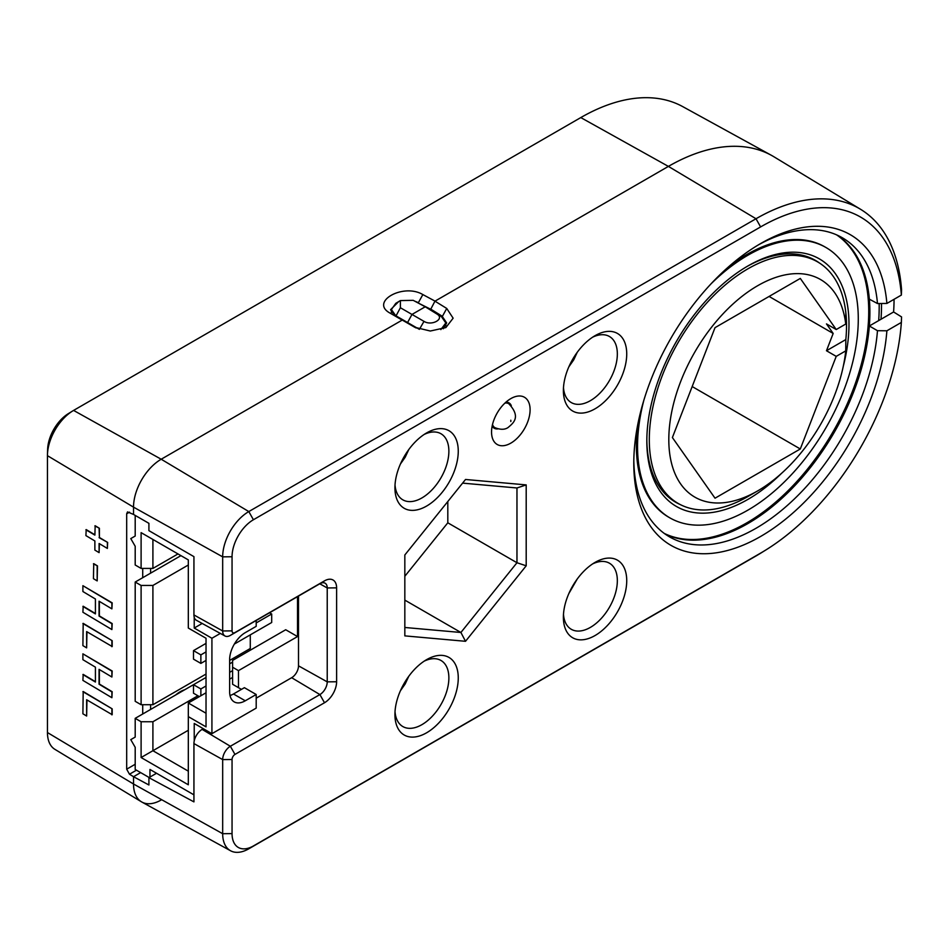 <?xml version="1.0" encoding="UTF-8"?>
<svg xmlns="http://www.w3.org/2000/svg" width="949" height="949" viewBox="0 0 949 949"><rect width="100%" height="100%" fill="white"/><g stroke="black" fill="none" stroke-linecap="round" stroke-linejoin="round"><path stroke-width="1.42" d="M845.749 324.036A125.648 72.551 120 0 0 757.658 285.72A125.648 72.551 120 0 0 668.808 439.612A125.648 72.551 120 0 0 757.658 490.906L747.907 496.541A139.456 80.511 -60 0 1 678.179 503.445A139.456 80.511 -60 0 1 656.803 391.7A139.456 80.511 -60 0 1 747.907 268.816A139.456 80.511 -60 0 1 817.635 261.912A139.456 80.511 -60 0 1 845.832 312.731L845.749 324.036L836.223 329.54L800.304 278.425L715.024 327.654L672.39 437.548L715.024 498.201L800.304 448.972L692.177 386.551M747.907 496.541L757.67 490.906A125.648 72.551 120 0 0 757.67 490.906A125.648 72.551 120 0 0 845.749 350.869L845.832 339.564L826.472 350.739L836.223 356.373L845.749 350.869M800.304 448.972L836.223 356.373M836.223 329.54L826.472 323.906L833.175 333.455L769.081 296.444M833.175 333.455L826.472 350.739M845.832 312.731A139.456 80.511 -60 0 1 845.832 339.564M633.813 460.49A172.718 99.716 120 0 0 668.499 536.256A172.718 99.716 120 0 0 755.926 528.332A172.718 99.716 120 0 0 877.481 330.703L886.888 330.786A179.349 103.548 -60 0 1 760.612 536.458A179.349 103.548 -60 0 1 633.79 463.242A179.349 103.548 -60 0 1 760.612 243.573L760.612 243.573A179.349 103.548 -60 0 1 886.888 303.443L877.481 303.55A172.718 99.716 120 0 0 841.205 237.131A172.718 99.716 120 0 0 758.239 244.972M595.059 335.673L595.059 335.673A44.793 25.86 -60 0 1 626.731 353.953A44.793 25.86 -60 0 1 595.059 408.805A44.793 25.86 -60 0 1 563.386 390.525A44.793 25.86 -60 0 1 595.059 335.673L595.059 335.673M563.481 387.655A38.15 22.029 120 0 0 571.049 402.435A38.15 22.029 120 0 0 590.361 400.68A38.15 22.029 120 0 0 615.355 366.848A38.15 22.029 120 0 0 609.199 336.361A38.15 22.029 120 0 0 592.615 337.192M595.059 562.389L595.059 562.389A44.793 25.86 -60 0 1 626.731 580.681A44.793 25.86 -60 0 1 595.059 635.533A44.793 25.86 -60 0 1 563.386 617.241A44.793 25.86 -60 0 1 595.059 562.389L595.059 562.389M563.481 614.371A38.15 22.029 120 0 0 571.049 629.151A38.15 22.029 120 0 0 590.361 627.408A38.15 22.029 120 0 0 615.355 593.564A38.15 22.029 120 0 0 609.199 563.077A38.15 22.029 120 0 0 592.615 563.908M426.599 659.65L426.599 659.65A44.793 25.86 -60 0 1 458.26 677.942A44.793 25.86 -60 0 1 426.599 732.794A44.793 25.86 -60 0 1 394.926 714.502A44.793 25.86 -60 0 1 426.599 659.65L426.599 659.65M395.021 711.631A38.15 22.029 120 0 0 402.59 726.412A38.15 22.029 120 0 0 421.902 724.668A38.15 22.029 120 0 0 446.884 690.825A38.15 22.029 120 0 0 440.739 660.338A38.15 22.029 120 0 0 424.156 661.168M426.599 432.934L426.599 432.934A44.793 25.86 -60 0 1 458.26 451.214A44.793 25.86 -60 0 1 426.599 506.066A44.793 25.86 -60 0 1 394.926 487.786A44.793 25.86 -60 0 1 426.599 432.934L426.599 432.934M395.021 484.915A38.15 22.029 120 0 0 402.59 499.696A38.15 22.029 120 0 0 421.902 497.94A38.15 22.029 120 0 0 446.884 464.108A38.15 22.029 120 0 0 440.739 433.622A38.15 22.029 120 0 0 424.156 434.452M510.823 398.616A27.26 15.742 -60 0 1 511.475 398.248A27.26 15.742 -60 0 1 530.1 410.122A27.26 15.742 -60 0 1 510.823 443.136A27.26 15.742 -60 0 1 491.558 432.744A27.26 15.742 -60 0 1 510.823 398.616M511.309 405.709A14.674 8.47 120 0 0 509.032 402.898A14.674 8.47 120 0 0 505.936 402.162M877.481 330.703L869.343 325.982L881.004 319.255A188.946 109.088 120 0 0 881.502 303.502M877.481 303.55L869.343 299.16A172.516 99.609 120 0 0 837.054 235.055A172.516 99.609 120 0 1 841.277 419.422A172.516 99.609 120 0 1 681.18 539.127A172.516 99.609 120 0 1 664.644 533.694A172.516 99.609 120 0 0 747.907 523.54A172.516 99.609 120 0 0 869.343 325.982M492.175 425.994A14.674 8.47 120 0 0 494.358 428.307A14.674 8.47 120 0 0 497.94 428.865M860.518 209.266A206.502 119.23 -60 0 1 901.55 289.742L901.36 295.08A199.753 115.327 120 0 0 760.612 226.918L253.419 519.744A30.214 17.438 120 0 0 232.054 556.755L232.054 630.871A4.128 2.384 120 0 0 234.972 632.556L324.499 580.859A17.129 9.893 -60 0 1 336.61 587.858L336.61 681.762A17.129 9.893 -60 0 1 324.499 702.746L234.972 754.431A4.128 2.384 120 0 0 232.054 759.497L232.054 833.613A30.214 17.438 120 0 0 253.419 845.95L760.612 553.113A199.753 115.327 120 0 0 765.724 550.052L761.288 552.804A206.502 119.23 -60 0 1 756.009 555.972L248.804 848.797A36.964 21.341 -60 0 1 230.548 850.755A36.964 21.341 -60 0 1 222.671 833.708L222.671 759.591A10.878 6.275 -60 0 1 230.358 746.258L319.896 694.573A10.38 5.991 120 0 0 327.227 681.856L327.227 587.953A10.38 5.991 120 0 0 325.021 583.161A10.38 5.991 120 0 0 319.896 583.718L230.358 635.403A10.878 6.275 -60 0 1 224.984 635.984A10.878 6.275 -60 0 1 222.671 630.966L222.671 556.849A36.964 21.341 -60 0 1 248.804 511.57L756.009 218.745A206.502 119.23 -60 0 1 860.518 209.266L774.004 156.822A208.661 120.476 120 0 0 668.393 166.395L434.962 301.165L446.73 308.449L453.136 318.188L445.876 327.571L430.312 331.023L414.749 327.275L402.246 320.062L161.2 459.233A39.123 22.586 120 0 0 133.524 507.146L133.524 514.441L127.51 511.914L126.68 513.789L126.68 769.188L135.197 764.265M402.246 320.062L416.137 327.986M232.054 759.497L222.671 759.591L193.94 743.577L193.94 801.881L148.91 777.658L148.91 784.989L133.524 776.709L133.524 784.004A39.123 22.586 120 0 0 141.875 802.059L230.548 850.755M193.94 743.577A11.578 6.679 -60 0 1 202.125 729.39L230.358 746.258L234.972 754.431M298.508 596.055L298.508 665.842A9.68 5.587 -60 0 1 291.663 677.705L256.194 698.179M203.323 728.713L202.125 729.39M224.984 635.984L196.419 620.29A11.578 6.679 -60 0 1 193.94 614.952L222.671 630.966L232.054 630.871M398.71 301.58L390.561 309.694L395.092 316.017L402.174 320.098L161.2 459.233A39.123 22.586 120 0 0 133.524 507.146L133.524 514.441L148.91 523.326L148.91 530.645L193.94 556.648L193.94 614.952M136.466 770.185L129.479 774.218L133.524 776.709L140.654 772.605L133.524 776.709L133.524 784.004A39.123 22.586 120 0 0 141.389 801.775A39.123 22.586 120 0 0 161.2 799.983M404.832 554.975L465.52 479.482L526.197 484.903L526.197 565.806L465.52 641.299L404.832 635.877L404.832 554.975M765.724 550.052A199.753 115.327 120 0 0 901.36 322.423L901.55 316.907L893.602 311.972A206.704 119.337 120 0 0 894.065 299.303M886.888 330.786L901.36 322.423M901.36 295.08L886.888 303.443M156.538 773.257L148.91 777.658M404.832 627.479L460.906 632.485L516.968 562.733L516.968 487.976L462.59 483.124M404.832 600.112L460.906 632.485L465.52 641.299M404.832 576.268L447.809 522.804L516.968 562.733L526.197 565.806M447.809 522.804L447.809 501.511M418.402 303.122L430.431 309.113L430.431 309.813L434.962 301.165M881.004 319.255L893.602 311.972M443.302 328.757L446.659 322.933L442.044 316.112L430.431 308.935M516.968 487.976L526.197 484.903M142.718 714.004L142.718 704.716M142.718 577.704L142.718 568.415M402.174 320.098L390.395 313.3C369.161 302.209 402.922 282.719 422.851 294.57L435.045 301.13L668.393 166.395L756.009 218.745L760.612 226.918M580.788 117.581L668.393 166.395A208.661 120.476 120 0 1 771.43 155.339L682.758 106.632A206.502 119.23 120 0 0 580.788 117.581L73.583 410.419A36.964 21.341 120 0 0 72.646 410.976A36.964 21.341 120 0 0 47.462 454.583A36.964 21.341 120 0 0 47.45 455.686L47.45 732.545A36.964 21.341 120 0 0 54.876 749.33L141.389 801.775M93.737 563.659L97.486 565.901L97.178 580.907L93.441 578.665L93.737 563.659M99.396 543.67L99.099 552.626L94.876 550.1L94.876 540.966L85.908 535.604L86.205 529.589L94.876 534.773M85.908 529.767L94.876 535.117L95.173 525.746L99.396 528.273L99.396 537.478L107.664 542.425L107.367 548.439L99.099 543.492L99.099 552.626M86.94 699.947L86.644 716.021L82.895 713.79L83.192 691.513L112.184 708.844L112.184 714.692L86.644 699.757L86.644 716.021M82.895 674.549L95.422 682.046L95.422 667.171L82.895 659.685L82.895 653.837L111.887 671.168L111.887 677.017L99.064 669.353L99.064 684.217L111.887 691.88L111.887 697.717L82.895 680.386L83.192 674.383L95.422 681.69M82.895 653.837L112.184 671.002L111.887 677.017M99.36 669.531L99.36 684.051L112.184 691.714L111.887 697.717M86.94 631.797L86.644 647.87L82.895 645.628L83.192 623.363L112.184 640.694L112.184 646.53L86.644 631.607L86.644 647.87M82.895 606.399L95.422 613.896L95.422 599.021L82.895 591.535L82.895 585.687L111.887 603.018L111.887 608.867L99.064 601.203L99.064 616.067L111.887 623.73L111.887 629.567L82.895 612.235L83.192 606.233L95.422 613.54M82.895 585.687L112.184 602.852L111.887 608.867M99.36 601.381L99.36 615.901L112.184 623.564L111.887 629.567M129.479 774.218L126.68 769.188M47.462 454.583L47.628 449.363A30.214 17.438 -60 0 1 68.198 413.728L72.646 410.976M422.851 294.57L418.402 302.648L414.903 301.236M395.175 316.053L390.597 313.419M82.895 623.529L112.184 640.694M111.887 640.86L111.887 646.708M82.895 691.679L112.184 708.844M111.887 709.01L111.887 714.858M94.876 525.912L99.396 528.273M99.099 528.439L99.396 537.478M99.099 537.656L107.664 542.425M107.367 542.591L107.367 548.439M93.441 563.825L97.486 565.901M97.178 566.067L97.178 580.907M419.043 329.161L395.769 315.72L391.391 309.564L395.78 303.336L400.383 300.584L400.383 307.737L411.985 314.439L425.223 306.788L413.206 300.335L400.383 300.584M407.37 322.921L411.985 314.439L424.001 321.367C431.89 326.373 445.211 318.686 436.837 313.965L425.223 306.788L441.439 316.634L445.816 322.968L440.834 329.611M781.264 473.598A142.943 82.527 -60 0 1 692.628 512.306A142.943 82.527 -60 0 1 646.827 441.036A142.943 82.527 -60 0 1 747.907 265.969A142.943 82.527 -60 0 1 803.186 253.051A142.943 82.527 -60 0 1 843.317 366.112M819.58 263.098A139.657 80.629 120 0 0 815.416 260.394A139.657 80.629 120 0 0 799.592 254.688A139.657 80.629 120 0 0 746.733 266.645M646.838 439.684A139.657 80.629 120 0 0 675.759 502.282A139.657 80.629 120 0 0 680.184 504.536M878.679 320.596A185.66 107.19 120 0 0 879.189 306.883A185.66 107.19 120 0 0 879.154 303.526M879.189 303.526A188.946 109.088 -60 0 1 879.189 304.202L879.189 306.883M643.837 400.324A156.087 90.119 120 0 0 669.864 517.857A156.087 90.119 120 0 0 687.539 524.228A156.087 90.119 120 0 0 833.59 413.55A156.087 90.119 120 0 0 825.95 247.499L824.788 246.835A156.087 90.119 120 0 0 807.113 240.465A156.087 90.119 120 0 0 728.856 266.586M825.95 247.499A156.087 90.119 120 0 0 808.275 241.129A156.087 90.119 120 0 0 711.145 283.727M664.217 533.397A172.516 99.609 120 0 0 680.018 538.463A172.516 99.609 120 0 0 839.794 419.387A172.516 99.609 120 0 0 836.579 234.854M637.835 424.227A156.087 90.119 120 0 0 668.701 517.193L669.864 517.857M175.66 694.988A27.936 16.121 -60 0 1 180.215 691.738A27.936 16.121 -60 0 1 184.782 689.721M150.594 568.415L150.594 573.16M150.594 704.716L150.594 709.461M297.512 596.636L297.512 636.565L238.484 670.635L238.484 687.681L241.437 689.377M230.014 695.522A22.124 12.776 120 0 0 233.466 693.98L244.391 687.681L256.194 694.49L256.194 708.12L211.924 733.672L194.225 723.458L194.225 740.979M194.225 617.23L194.225 628.048L202.173 623.457M250.287 634.857L250.287 648.487L229.634 660.421M238.484 657.005L238.484 655.308M238.484 670.635L232.588 667.23L232.588 660.421L285.708 629.745L297.512 636.565M269.575 612.769L271.687 613.991L256.194 622.935M234.367 644.051L271.687 622.508L271.687 613.991M256.194 694.49L245.269 700.789A22.124 12.776 -60 0 1 234.213 701.892A22.124 12.776 -60 0 1 229.634 691.762L229.634 659.733A22.124 12.776 -60 0 1 245.269 632.639L256.194 626.34L256.194 620.492M194.225 628.048L211.924 638.262L220.322 633.422M135.197 515.414L135.197 536.043L130.772 538.593L135.197 546.268L135.197 564.999L141.104 568.415L141.104 532.638L188.317 559.898L188.317 628.048L206.028 638.262L206.028 726.863L188.317 716.637L188.317 784.787L141.104 757.527L141.104 721.75L135.197 718.346L206.028 677.456M149.159 777.516L135.197 769.461L135.197 747.302L130.772 739.639L135.197 737.088L135.197 718.346M193.94 794.847L149.954 769.461L149.954 777.053M211.924 733.672L211.924 638.262M232.588 667.23L232.588 684.265L238.484 687.681M206.028 674.051L152.908 704.716L152.908 585.45L188.317 565.011M141.104 532.638L152.908 539.447L152.908 568.415L177.997 553.931M232.588 677.456L229.634 679.152M206.028 692.782L188.317 703.007L188.317 716.637M188.317 771.157L152.908 750.718L188.317 730.267M141.104 757.527L152.908 750.718L152.908 721.75L197.914 695.771M206.028 651.892L200.868 654.881L193.489 650.623L206.028 643.375M232.588 670.635L229.634 672.343M206.028 685.973L200.868 688.95L193.489 684.692L193.489 693.209L199.385 696.625M229.634 663.826L232.588 662.117M152.908 721.75L141.104 721.75M206.028 713.233L188.317 703.007M141.104 568.415L152.908 568.415M152.908 585.45L141.104 585.45L141.104 704.716L135.197 701.311L135.197 582.045L180.939 555.639M141.104 585.45L135.197 582.045M141.104 704.716L152.908 704.716M200.868 654.881L200.868 663.398L193.489 659.14L193.489 650.623M200.868 663.398L206.028 660.421M200.868 695.771L200.868 688.95M319.766 583.789L327.227 587.953L336.61 587.858M47.45 455.686L133.524 507.146L222.671 556.849L232.054 556.755M73.583 410.419L161.2 459.233L248.804 511.57L253.419 519.744M47.45 732.545L133.524 784.004L222.671 833.708L232.054 833.613M291.663 677.705L319.896 694.573L324.499 702.746M298.508 665.842L327.227 681.856L336.61 681.762M442.044 317.013L446.73 308.449M414.44 327.097L415.057 327.441M234.972 632.556L230.358 635.403M324.499 580.859L319.896 583.718M253.419 845.95L248.804 848.797M760.612 553.113L756.009 555.972M129.538 512.14L126.68 513.789M504.868 403.135A13.832 7.983 -60 0 1 508.771 403.716C521.689 417.382 512.674 423.479 508.13 427.489C504.868 429.79 500.479 429.85 494.939 427.667A13.832 7.983 -60 0 1 492.495 424.583M510.823 420.229L510.823 421.522L510.823 420.229M395.769 316.408L400.383 307.737M424.001 321.367L419.387 329.362M436.837 313.965L441.439 316.634M245.269 700.789L233.466 693.98M678.179 503.445L672.046 499.909M817.635 261.912L811.49 258.365M494.939 427.667L492.306 426.22M391.391 312.589L391.391 309.564M445.816 325.97L445.816 322.968M508.771 403.716L506.197 402.151M568.866 593.528L577.253 578.985M577.253 352.269L573.73 359.849L568.866 366.812M400.395 464.073L405.176 457.264L408.794 449.529M400.395 690.789L405.176 683.98L408.794 676.246"/></g></svg>
